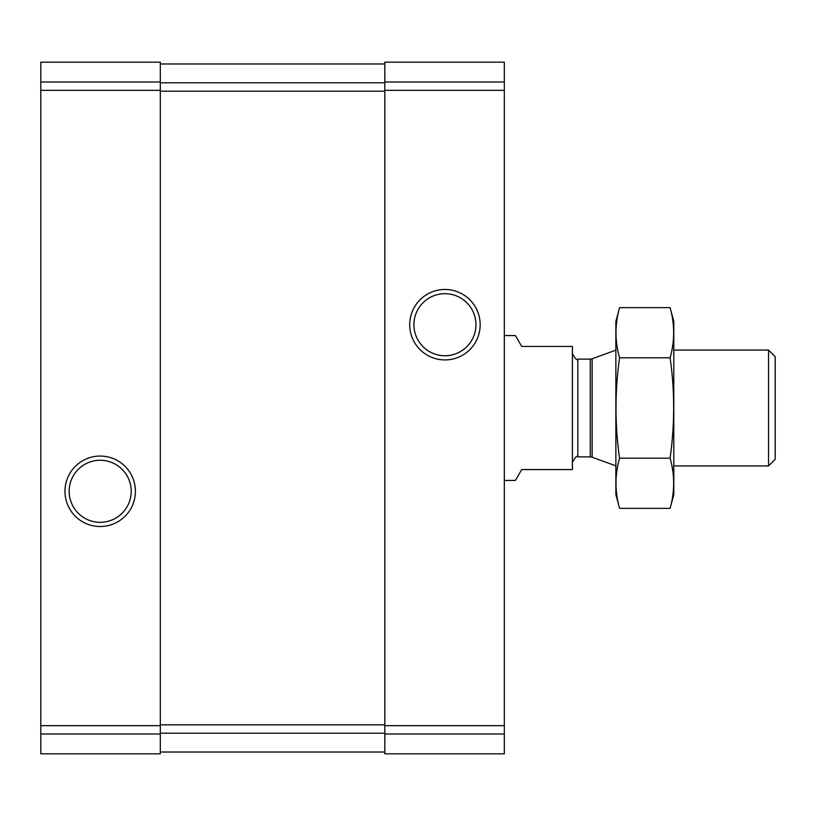 <?xml version="1.0" encoding="UTF-8"?>
<svg xmlns="http://www.w3.org/2000/svg" width="816" height="816" viewBox="0 0 816 816"><rect width="100%" height="100%" fill="white"/><g stroke="black" fill="none" stroke-linecap="round" stroke-linejoin="round"><path stroke-width="1.22" d="M40.8 734.012L40.8 753.831L160.303 753.831L160.303 62.169L40.8 62.169L40.8 734.012L160.303 734.012M384.826 734.012L384.826 62.169L504.329 62.169L504.329 753.831L384.826 753.831L384.826 734.012L504.329 734.012M64.964 491.293A35.231 35.231 0 0 0 117.8 521.801A35.231 35.231 0 0 0 117.8 460.785A35.231 35.231 0 0 0 64.964 491.293M409.714 324.707A35.231 35.231 0 0 0 462.55 355.215A35.231 35.231 0 0 0 462.55 294.199A35.231 35.231 0 0 0 409.714 324.707M160.303 63.974L384.826 63.974M160.303 752.026L384.826 752.026M413.916 324.707A31.018 31.018 0 0 0 460.448 351.574A31.018 31.018 0 0 0 460.448 297.85A31.018 31.018 0 0 0 413.916 324.707M69.166 491.293A31.018 31.018 0 0 0 115.699 518.15A31.018 31.018 0 0 0 115.699 464.426A31.018 31.018 0 0 0 69.166 491.293M504.329 480.43L515.437 480.43L521.71 469.567L572.404 469.567L572.404 346.433L521.71 346.433L515.437 335.57L504.329 335.57M768.539 350.064L768.539 465.936L775.2 459.275L775.2 356.725L768.539 350.064L673.802 350.064M670.099 508.358L673.802 494.547L673.802 321.453L670.099 307.642C674.842 324.37 674.842 341.098 670.099 357.826C674.842 390.844 674.842 424.3 670.099 458.174C674.842 474.902 674.842 491.63 670.099 508.358L619.558 508.358C614.815 491.63 614.815 474.902 619.558 458.174C614.825 425.156 614.825 391.7 619.558 357.826C614.815 341.098 614.815 324.37 619.558 307.642L670.099 307.642M670.099 458.174L619.558 458.174M670.099 357.826L619.558 357.826M619.558 508.358L615.866 494.547L615.866 321.453L619.558 307.642M40.8 81.988L160.303 81.988M40.8 90.321L160.303 90.321M40.8 725.679L160.303 725.679M384.826 81.988L504.329 81.988M384.826 90.321L504.329 90.321M384.826 725.679L504.329 725.679M160.303 82.804L384.826 82.804M160.303 91.188L384.826 91.188M160.303 724.812L384.826 724.812M160.303 733.196L384.826 733.196M592.141 358.785L590.284 359.111L590.284 456.889L592.141 457.215L592.141 358.785L615.866 350.146M590.284 456.889L577.84 456.889L577.84 359.111C577.075 360.682 575.27 358.877 572.404 353.685M768.539 465.936L673.802 465.936M592.141 457.215L615.866 465.854M590.284 359.111L577.84 359.111M577.84 456.889C577.075 455.318 575.27 457.123 572.404 462.315"/></g></svg>
